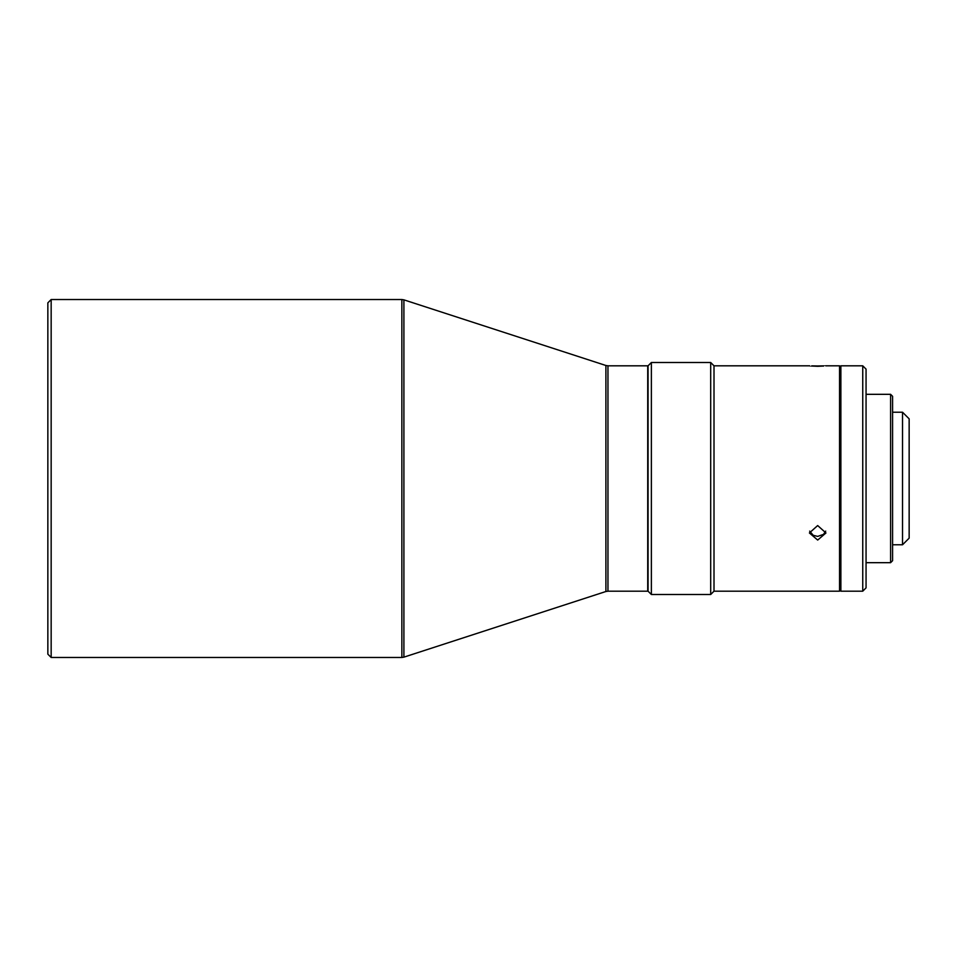 <?xml version="1.0" encoding="UTF-8"?>
<svg xmlns="http://www.w3.org/2000/svg" width="957" height="957" viewBox="0 0 957 957"><rect width="100%" height="100%" fill="white"/><g stroke="black" fill="none" stroke-linecap="round" stroke-linejoin="round"><path stroke-width="1.44" d="M403.902 657.148L401.856 657.471L401.856 299.529L403.902 299.852L403.902 657.148L605.901 591.51L605.901 365.49L403.902 299.852M909.15 418.843L909.15 538.157L902.523 544.784L902.523 412.216L909.15 418.843M892.582 396.306L892.582 560.694L890.596 562.68L890.596 394.32L892.582 396.306M651.37 594.5L648.056 591.187L648.056 365.813L651.37 362.5L651.37 594.5L710.692 594.5L710.692 362.5L651.37 362.5M51.164 657.471L47.85 654.157L47.85 302.843L51.164 299.529L51.164 657.471L401.856 657.471M866.061 369.127L866.061 587.873L862.747 591.187L862.747 365.813L866.061 369.127M817.685 365.981C806.99 365.753 806.99 365.861 817.673 366.304C828.367 365.861 828.367 365.753 817.685 365.981M825.7 531.111L823.522 534.365L817.685 536.399L813.235 535.31L809.658 531.111M817.685 540.059L809.395 532.953L817.673 525.56L825.963 532.965L817.685 540.059M647.722 365.813L647.722 591.187L607.958 591.187L607.958 365.813L647.722 365.813M710.692 362.5L714.006 365.813L714.006 591.187L839.552 591.187L839.552 365.813L825.676 365.813M862.747 365.813L840.88 365.813L840.88 591.187L862.747 591.187M605.901 591.51L607.958 591.187M714.006 365.813L809.682 365.813M840.88 367.141L839.552 365.813M866.061 394.32L890.596 394.32M892.582 412.216L902.523 412.216M51.164 299.529L401.856 299.529M892.582 544.784L902.523 544.784M866.061 562.68L890.596 562.68M840.88 589.859L839.552 591.187M714.006 591.187L710.692 594.5M605.901 365.49L607.958 365.813"/></g></svg>
